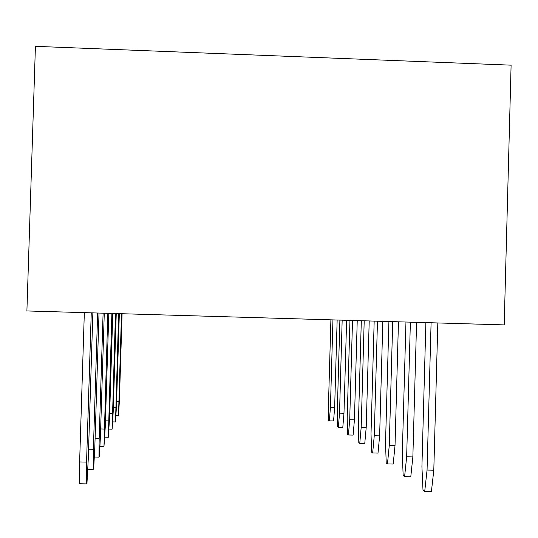 <?xml version="1.0" encoding="UTF-8"?>
<svg xmlns="http://www.w3.org/2000/svg" width="538" height="538" viewBox="0 0 538 538"><rect width="100%" height="100%" fill="white"/><g stroke="black" fill="none" stroke-linecap="round" stroke-linejoin="round"><path stroke-width="0.81" d="M431.093 322.76L427.058 470.057L424.704 491.517L422.996 490.246L421.92 466.722L425.881 322.605M424.704 491.517L431.402 491.665L433.796 470.219L437.824 322.955M427.058 470.057L433.796 470.219M84.332 312.625L79.624 461.94L79.53 483.743L86.416 483.897L86.557 462.102L91.252 312.827M92.866 312.874L88.272 458.88L86.995 482.667L86.416 483.897M79.624 461.94L86.557 462.102M410.38 322.154L406.654 456.789L404.61 476.621L403.157 475.552L402.296 453.958L405.955 322.027M404.61 476.621L410.783 476.769L412.861 456.937L416.58 322.336M406.654 456.789L412.861 456.937M99.019 313.055L94.836 446.58L93.699 468.396L93.209 469.432L93.377 449.311L97.654 313.015M87.714 469.311L93.209 469.432M88.582 449.196L93.377 449.311M392.713 321.637L389.263 445.477L387.461 463.917L386.217 462.996L385.524 443.043L388.913 321.529M387.461 463.917L393.191 464.052L395.02 445.619L398.463 321.805M389.263 445.477L395.02 445.619M104.278 313.21L100.431 436.089L99.416 456.224L98.992 457.118L99.18 438.43L103.101 313.177M94.291 457.011L98.992 457.118M95.091 438.329L99.18 438.43M377.474 321.193L374.26 435.719L372.666 452.956L371.583 452.155L371.018 433.608L374.179 321.099M372.666 452.956L378.006 453.083L379.626 435.854L382.834 321.347M374.26 435.719L379.626 435.854M108.811 313.345L105.26 427.031L103.975 446.506L107.795 313.311M99.907 446.405L103.975 446.506M100.653 428.968L104.177 429.055M364.199 320.803L361.193 427.219L359.761 443.393L358.812 442.687L358.348 425.37L361.307 320.722M359.761 443.393L364.757 443.514L366.217 427.347L369.209 320.951M361.193 427.219L366.217 427.347M112.772 313.459L109.476 419.129L108.32 437.266L111.884 313.432M104.762 437.179L108.32 437.266M105.455 420.83L108.528 420.904M352.518 320.466L349.707 419.748L348.409 434.98L347.575 434.361L347.192 418.113L349.962 320.386M348.409 434.98L353.11 435.094L354.428 419.869L357.232 320.601M349.707 419.748L354.428 419.869M116.248 313.56L113.182 412.182L112.133 429.149L115.468 313.533M108.999 429.068L112.133 429.149M109.644 413.682L112.348 413.749M342.168 320.164L339.525 413.13L338.348 427.522L337.602 426.97L337.286 411.671L339.895 320.097M338.348 427.522L342.78 427.629L343.977 413.245L346.62 320.292M339.525 413.13L343.977 413.245M119.342 313.647L116.464 406.022L115.509 421.96L118.642 313.627M112.724 421.886L115.509 421.96M113.33 407.353L115.724 407.414M332.941 319.888L330.44 407.219L329.364 420.864L328.698 420.373L328.436 405.914L330.904 319.834M329.364 420.864L333.567 420.972L334.656 407.327L337.151 320.016M330.44 407.219L334.656 407.327M122.092 313.728L119.396 400.521L118.515 415.544L121.474 313.715M116.026 415.484L118.515 415.544M116.598 401.711L118.737 401.765M35.421 46.335L511.1 65.165L504.2 324.898L26.9 310.951L35.421 46.335"/></g></svg>
